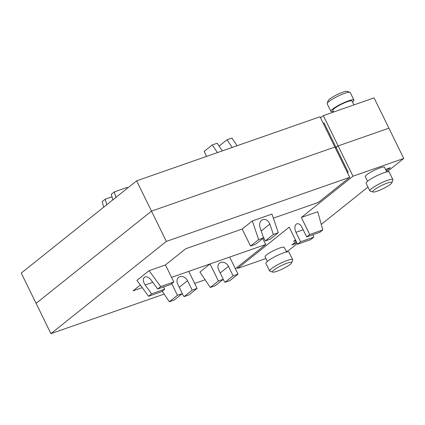 <?xml version="1.0" encoding="UTF-8"?>
<svg xmlns="http://www.w3.org/2000/svg" width="425" height="425" viewBox="0 0 425 425"><rect width="100%" height="100%" fill="white"/><g stroke="black" fill="none" stroke-linecap="round" stroke-linejoin="round"><path stroke-width="0.64" d="M372.953 192.01L370.159 191.096A12.819 2.093 -26.1 0 1 369.851 190.862A12.819 2.093 -26.1 0 1 375.339 186.092A12.819 2.093 -26.1 0 1 387.435 180.365A12.819 2.093 -26.1 0 1 392.875 179.578A12.819 2.093 -26.1 0 1 392.87 179.966L391.882 182.739A10.683 1.742 153.9 0 0 387.35 183.069A10.683 1.742 153.9 0 0 376.608 188.243A10.683 1.742 153.9 0 0 372.953 192.01A10.683 1.742 153.9 0 0 377.23 191.16A10.683 1.742 153.9 0 0 391.882 182.739M392.875 179.578L389.167 172.008A12.819 2.093 153.9 0 0 383.727 172.794A12.819 2.093 153.9 0 0 371.631 178.516A12.819 2.093 153.9 0 0 366.138 183.287L369.851 190.862M386.739 171.907L384.466 167.269A10.683 1.742 153.9 0 0 379.934 167.923A10.683 1.742 153.9 0 0 369.851 172.693A10.683 1.742 153.9 0 0 365.277 176.667L367.551 181.31M272.738 272.112L269.944 271.198A12.819 2.093 -26.1 0 1 269.636 270.964A12.819 2.093 -26.1 0 1 275.124 266.193A12.819 2.093 -26.1 0 1 287.22 260.467A12.819 2.093 -26.1 0 1 292.66 259.68A12.819 2.093 -26.1 0 1 292.655 260.068L291.667 262.841A10.683 1.742 153.9 0 0 287.135 263.171A10.683 1.742 153.9 0 0 276.393 268.345A10.683 1.742 153.9 0 0 272.738 272.112A10.683 1.742 153.9 0 0 277.015 271.262A10.683 1.742 153.9 0 0 291.667 262.841M292.66 259.68L288.952 252.11A12.819 2.093 153.9 0 0 283.512 252.896A12.819 2.093 153.9 0 0 271.416 258.618A12.819 2.093 153.9 0 0 265.923 263.388L269.636 270.964M286.524 252.009L284.251 247.371A10.683 1.742 153.9 0 0 279.719 248.025A10.683 1.742 153.9 0 0 269.636 252.795A10.683 1.742 153.9 0 0 265.062 256.769L267.336 261.412M265.928 258.533L237.591 268.435L289.218 227.173L297.564 244.21L310.664 239.631L313.698 237.208L300.603 241.782L295.965 232.316A6.412 3.745 70.7 0 1 296.884 223.837A6.412 3.745 70.7 0 1 302.037 227.46L306.675 236.927L319.775 232.353L322.809 229.925L309.713 234.499L306.675 236.927M297.256 243.583L288.352 250.702L286.243 251.435M309.713 234.499L301.362 217.462L352.989 176.194L403.75 158.461L386.994 171.854M367.981 187.048L321.268 224.389M301.362 217.462L317.735 211.74L322.809 229.925M385.757 169.899L387.074 168.842L390.352 167.7L386.272 170.956M296.74 242.521L295.194 243.753L291.922 244.901L296.22 241.464M295.789 240.587L293.59 241.357L295.439 239.875M385.81 170.011L387.425 168.72M294.387 242.93L296.273 241.575M295.194 243.753L294.732 242.808M166.329 241.416L349.717 177.342L334.879 147.05L151.491 211.124L36.088 303.365L50.926 333.652L166.329 241.416L151.491 211.124L36.088 303.365L21.25 273.073L136.648 180.832L320.036 116.758L334.879 147.05L151.491 211.124L136.648 180.832M349.717 177.342L318.336 202.422L273.349 218.142M205.116 279.783L194.645 283.438M164.178 294.084L50.926 333.652M223.284 279.273L218.376 280.989L210.274 287.459L215.188 285.743L223.284 279.273L218.647 269.806A6.412 5.095 -128.6 0 1 219.56 263.08A6.412 5.095 -128.6 0 1 228.475 266.374L233.113 275.836L225.011 282.312L229.925 280.596L238.021 274.12L229.675 257.082L265.699 244.497L262.762 238.51M265.699 244.497L235.381 268.727M140.34 285.026L133.067 290.838L142.242 287.629M210.274 287.459L199.904 272.037L210.024 263.946L229.675 257.082L171.557 277.387L188.742 271.384L197.088 288.426L192.174 290.142L184.078 296.613L182.144 293.739M263.022 236.305L265.28 240.917L270.194 239.201L278.29 232.725L271.968 214.067L252.317 220.936L242.197 229.027L185.704 248.763L165.458 264.945L149.085 270.667L136.94 280.373L148.564 296.267L151.597 293.84L164.698 289.266L163.556 286.933M403.75 158.461L388.912 128.169L338.151 145.908L335.256 147.826L336.127 147.523L348.181 172.136L347.453 172.72M352.989 176.194L338.151 145.908L336.127 147.523L324.068 122.915L323.202 123.218M237.591 268.435L237.07 267.378M347.315 172.438L348.181 172.136M225.011 282.312L223.077 279.438M238.021 274.12L233.113 275.836M210.024 263.946L218.376 280.989M182.352 293.574L177.438 295.29L169.341 301.761L174.255 300.045L182.352 293.574L177.714 284.107A6.412 5.095 -128.6 0 1 178.622 277.382A6.412 5.095 -128.6 0 1 187.537 280.675L192.174 290.142M197.088 288.426L188.987 294.897L184.078 296.613M171.732 283.64L177.438 295.29M169.341 301.761L162.249 291.221M313.007 234.717L313.698 237.208M300.603 241.782L297.564 244.21M265.28 240.917L273.376 234.441L269.864 224.076C267.782 219.693 265.025 218.423 261.603 220.267C259.686 222.041 259.17 224.453 260.042 227.508L263.553 237.878L255.457 244.348L250.543 246.064L258.644 239.594L252.317 220.936M278.29 232.725L273.376 234.441M263.553 237.878L258.644 239.594M242.197 229.027L250.543 246.064M149.085 270.667L160.708 286.562L173.809 281.982L170.77 284.41L157.67 288.989L151.215 280.155C149.111 277.52 147.039 276.436 144.994 276.909C142.662 278.364 142.71 281.068 145.143 285.01L151.597 293.84M160.708 286.562L157.67 288.989M164.698 289.266L161.659 291.693L148.564 296.267M173.809 281.982L165.458 264.945M330.9 111.35L327.186 103.774A12.819 2.093 -26.1 0 1 327.192 103.387A12.819 2.093 -26.1 0 1 344.776 93.282A12.819 2.093 -26.1 0 1 349.902 92.262A12.819 2.093 -26.1 0 1 350.216 92.496L353.924 100.066A12.819 2.093 153.9 0 0 348.484 100.853A12.819 2.093 153.9 0 0 336.388 106.579A12.819 2.093 153.9 0 0 330.9 111.35A12.819 2.093 153.9 0 0 333.328 111.446M352.516 102.048A12.819 2.093 153.9 0 0 353.924 100.066M349.902 92.262L347.108 91.348A10.683 1.742 153.9 0 0 342.837 92.198A10.683 1.742 153.9 0 0 328.185 100.619L327.192 103.387M333.604 112.019L332.817 110.41A10.683 1.742 -26.1 0 1 337.392 106.431A10.683 1.742 -26.1 0 1 347.469 101.66A10.683 1.742 -26.1 0 1 352.006 101.007L353.924 104.922M323.313 115.616L374.074 97.883L388.912 128.169L338.151 145.908L323.313 115.616L320.556 117.821M222.344 150.891L217.18 143.214L212.266 144.93L217.43 152.607M219.114 146.088L227.003 139.782L232.167 147.459M237.081 145.743L231.917 138.067L227.003 139.782M206.614 156.389L204.17 151.406L212.266 144.93M106.771 204.717L105.225 199.182L111.993 196.817M115.882 197.434L114.336 191.903L111.297 194.326L112.843 199.862M114.336 191.903L127.436 187.324L127.744 187.951M105.225 199.182L102.186 201.609L103.732 207.145M228.475 266.374L220.203 272.983M187.537 280.675L179.27 287.284M295.965 232.316L303.179 229.798M261.221 230.988L269.864 224.076M152.809 282.333L145.143 285.01"/></g></svg>
